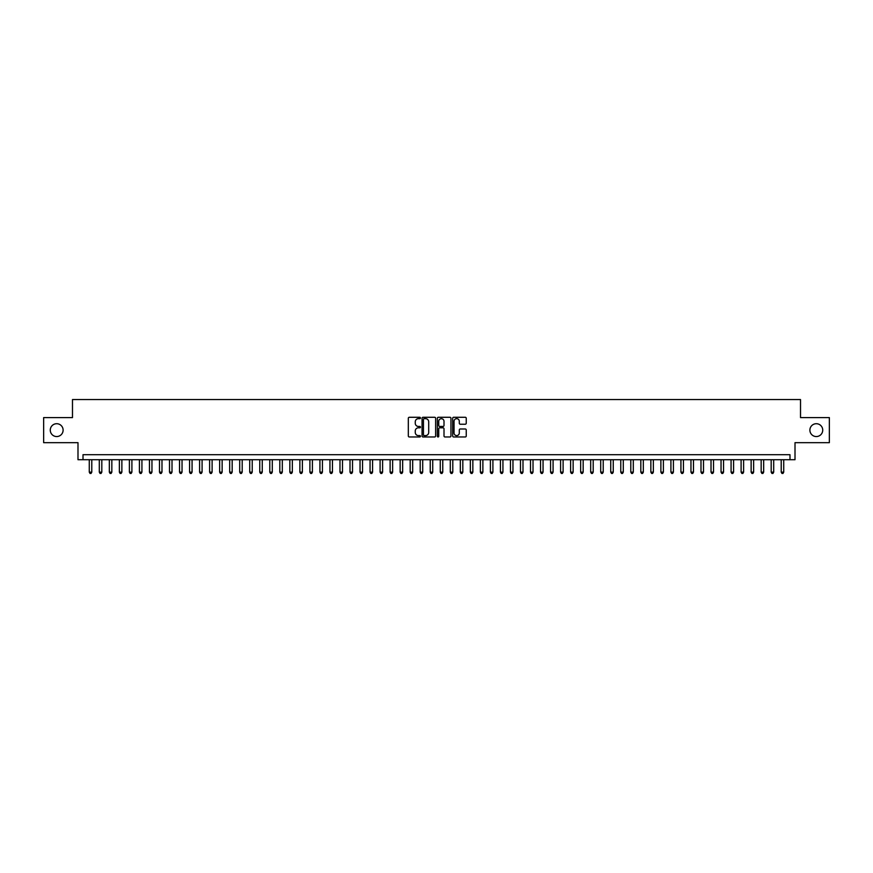 <?xml version="1.0" encoding="UTF-8"?>
<svg xmlns="http://www.w3.org/2000/svg" width="873" height="873" viewBox="0 0 873 873"><rect width="100%" height="100%" fill="white"/><g stroke="black" fill="none" stroke-linecap="round" stroke-linejoin="round"><path stroke-width="1.31" d="M420.459 417.971A0.687 0.687 0 0 0 419.771 417.283L409.306 417.283A0.982 0.982 0 0 0 408.324 418.265L408.324 435.987A0.982 0.982 0 0 0 409.306 436.969L419.771 436.969A0.687 0.687 0 0 0 420.459 436.282A0.687 0.687 0 0 0 419.771 435.594L418.418 435.594A3.154 3.154 0 0 1 415.264 432.441L415.264 430.967A3.154 3.154 0 0 1 418.418 427.814L419.771 427.814A0.687 0.687 0 0 0 420.459 427.126A0.687 0.687 0 0 0 419.771 426.439L418.418 426.439A3.154 3.154 0 0 1 415.264 423.285L415.264 421.812A3.154 3.154 0 0 1 418.418 418.658L419.771 418.658A0.687 0.687 0 0 0 420.459 417.971M809.893 430.127A6.417 6.417 0 0 0 816.31 436.555A6.417 6.417 0 0 0 822.726 430.127A6.417 6.417 0 0 0 816.31 423.711A6.417 6.417 0 0 0 809.893 430.127M50.274 430.127A6.417 6.417 0 0 0 56.69 436.555A6.417 6.417 0 0 0 63.107 430.127A6.417 6.417 0 0 0 56.69 423.711A6.417 6.417 0 0 0 50.274 430.127M465.265 424.223A0.982 0.982 0 0 0 466.247 423.23L466.247 418.265A0.982 0.982 0 0 0 465.265 417.283L453.654 417.283A0.982 0.982 0 0 0 452.672 418.265L452.672 435.987A0.982 0.982 0 0 0 453.654 436.969L465.265 436.969A0.982 0.982 0 0 0 466.247 435.987L466.247 429.974A0.982 0.982 0 0 0 465.265 428.992L460.3 428.992A0.982 0.982 0 0 0 459.307 429.974L459.307 432.953A2.63 2.63 0 0 1 456.677 435.594A2.63 2.63 0 0 1 454.047 432.953L454.047 421.288A2.63 2.63 0 0 1 456.677 418.658A2.63 2.63 0 0 1 459.307 421.288L459.307 423.23A0.982 0.982 0 0 0 460.3 424.223L465.265 424.223M789.989 459.711L795.008 459.711L795.008 442.666L829.35 442.666L829.35 417.6L800.519 417.6L800.519 399.55L72.481 399.55L72.481 417.6L43.65 417.6L43.65 442.666L77.992 442.666L77.992 459.711L789.989 459.711L789.989 454.702L83.011 454.702L83.011 459.711M435.638 418.265A0.982 0.982 0 0 0 434.656 417.283L423.034 417.283A0.982 0.982 0 0 0 422.052 418.265L422.052 435.987A0.982 0.982 0 0 0 423.034 436.969L434.656 436.969A0.982 0.982 0 0 0 435.638 435.987L435.638 418.265M438.344 417.283L449.966 417.283A0.982 0.982 0 0 1 450.948 418.265L450.948 435.987A0.982 0.982 0 0 1 449.966 436.969L444.99 436.969A0.982 0.982 0 0 1 444.008 435.987L444.008 428.796A0.982 0.982 0 0 0 443.026 427.814L439.719 427.814A0.982 0.982 0 0 0 438.737 428.796L438.737 436.282A0.687 0.687 0 0 1 438.05 436.969A0.687 0.687 0 0 1 437.362 436.282L437.362 418.265A0.982 0.982 0 0 1 438.344 417.283M424.125 418.658A0.687 0.687 0 0 0 423.438 419.346L423.438 434.896A0.687 0.687 0 0 0 424.125 435.594L425.555 435.594A3.154 3.154 0 0 0 428.698 432.441L428.698 421.812A3.154 3.154 0 0 0 425.555 418.658L424.125 418.658M444.008 421.343A2.63 2.63 0 0 0 441.367 418.713A2.63 2.63 0 0 0 438.737 421.343L438.737 425.446A0.982 0.982 0 0 0 439.719 426.439L443.026 426.439A0.982 0.982 0 0 0 444.008 425.446L444.008 421.343M89.275 459.711L89.275 472.151L91.785 472.151L91.785 459.711M91.785 472.151L91.032 473.45L90.028 473.45L89.275 472.151M99.304 459.711L99.304 472.151L101.814 472.151L101.814 459.711M101.814 472.151L101.061 473.45L100.057 473.45L99.304 472.151M109.332 459.711L109.332 472.151L111.842 472.151L111.842 459.711M111.842 472.151L111.089 473.45L110.085 473.45L109.332 472.151M119.361 459.711L119.361 472.151L121.871 472.151L121.871 459.711M121.871 472.151L121.118 473.45L120.114 473.45L119.361 472.151M129.39 459.711L129.39 472.151L131.899 472.151L131.899 459.711M131.899 472.151L131.146 473.45L130.142 473.45L129.39 472.151M139.418 459.711L139.418 472.151L141.928 472.151L141.928 459.711M141.928 472.151L141.175 473.45L140.171 473.45L139.418 472.151M149.447 459.711L149.447 472.151L151.957 472.151L151.957 459.711M151.957 472.151L151.204 473.45L150.2 473.45L149.447 472.151M159.475 459.711L159.475 472.151L161.985 472.151L161.985 459.711M161.985 472.151L161.232 473.45L160.228 473.45L159.475 472.151M169.504 459.711L169.504 472.151L172.014 472.151L172.014 459.711M172.014 472.151L171.261 473.45L170.257 473.45L169.504 472.151M179.532 459.711L179.532 472.151L182.042 472.151L182.042 459.711M182.042 472.151L181.289 473.45L180.285 473.45L179.532 472.151M189.561 459.711L189.561 472.151L192.071 472.151L192.071 459.711M192.071 472.151L191.318 473.45L190.314 473.45L189.561 472.151M199.59 459.711L199.59 472.151L202.089 472.151L202.089 459.711M202.089 472.151L201.347 473.45L200.343 473.45L199.59 472.151M209.618 459.711L209.618 472.151L212.117 472.151L212.117 459.711M212.117 472.151L211.364 473.45L210.371 473.45L209.618 472.151M219.647 459.711L219.647 472.151L222.146 472.151L222.146 459.711M222.146 472.151L221.393 473.45L220.4 473.45L219.647 472.151M229.675 459.711L229.675 472.151L232.174 472.151L232.174 459.711M232.174 472.151L231.421 473.45L230.428 473.45L229.675 472.151M239.704 459.711L239.704 472.151L242.203 472.151L242.203 459.711M242.203 472.151L241.45 473.45L240.446 473.45L239.704 472.151M249.722 459.711L249.722 472.151L252.232 472.151L252.232 459.711M252.232 472.151L251.479 473.45L250.475 473.45L249.722 472.151M259.75 459.711L259.75 472.151L262.26 472.151L262.26 459.711M262.26 472.151L261.507 473.45L260.503 473.45L259.75 472.151M269.779 459.711L269.779 472.151L272.289 472.151L272.289 459.711M272.289 472.151L271.536 473.45L270.532 473.45L269.779 472.151M279.807 459.711L279.807 472.151L282.317 472.151L282.317 459.711M282.317 472.151L281.564 473.45L280.56 473.45L279.807 472.151M289.836 459.711L289.836 472.151L292.346 472.151L292.346 459.711M292.346 472.151L291.593 473.45L290.589 473.45L289.836 472.151M299.865 459.711L299.865 472.151L302.374 472.151L302.374 459.711M302.374 472.151L301.621 473.45L300.618 473.45L299.865 472.151M309.893 459.711L309.893 472.151L312.403 472.151L312.403 459.711M312.403 472.151L311.65 473.45L310.646 473.45L309.893 472.151M319.922 459.711L319.922 472.151L322.432 472.151L322.432 459.711M322.432 472.151L321.679 473.45L320.675 473.45L319.922 472.151M329.95 459.711L329.95 472.151L332.46 472.151L332.46 459.711M332.46 472.151L331.707 473.45L330.703 473.45L329.95 472.151M339.979 459.711L339.979 472.151L342.489 472.151L342.489 459.711M342.489 472.151L341.736 473.45L340.732 473.45L339.979 472.151M350.008 459.711L350.008 472.151L352.517 472.151L352.517 459.711M352.517 472.151L351.764 473.45L350.76 473.45L350.008 472.151M360.036 459.711L360.036 472.151L362.546 472.151L362.546 459.711M362.546 472.151L361.793 473.45L360.789 473.45L360.036 472.151M370.065 459.711L370.065 472.151L372.575 472.151L372.575 459.711M372.575 472.151L371.822 473.45L370.818 473.45L370.065 472.151M380.093 459.711L380.093 472.151L382.603 472.151L382.603 459.711M382.603 472.151L381.85 473.45L380.846 473.45L380.093 472.151M390.122 459.711L390.122 472.151L392.632 472.151L392.632 459.711M392.632 472.151L391.879 473.45L390.875 473.45L390.122 472.151M400.15 459.711L400.15 472.151L402.66 472.151L402.66 459.711M402.66 472.151L401.907 473.45L400.903 473.45L400.15 472.151M410.179 459.711L410.179 472.151L412.678 472.151L412.678 459.711M412.678 472.151L411.936 473.45L410.932 473.45L410.179 472.151M420.208 459.711L420.208 472.151L422.707 472.151L422.707 459.711M422.707 472.151L421.965 473.45L420.961 473.45L420.208 472.151M430.236 459.711L430.236 472.151L432.735 472.151L432.735 459.711M432.735 472.151L431.982 473.45L430.989 473.45L430.236 472.151M440.265 459.711L440.265 472.151L442.764 472.151L442.764 459.711M442.764 472.151L442.011 473.45L441.018 473.45L440.265 472.151M450.293 459.711L450.293 472.151L452.792 472.151L452.792 459.711M452.792 472.151L452.039 473.45L451.035 473.45L450.293 472.151M460.322 459.711L460.322 472.151L462.821 472.151L462.821 459.711M462.821 472.151L462.068 473.45L461.064 473.45L460.322 472.151M470.34 459.711L470.34 472.151L472.85 472.151L472.85 459.711M472.85 472.151L472.097 473.45L471.093 473.45L470.34 472.151M480.368 459.711L480.368 472.151L482.878 472.151L482.878 459.711M482.878 472.151L482.125 473.45L481.121 473.45L480.368 472.151M490.397 459.711L490.397 472.151L492.907 472.151L492.907 459.711M492.907 472.151L492.154 473.45L491.15 473.45L490.397 472.151M500.425 459.711L500.425 472.151L502.935 472.151L502.935 459.711M502.935 472.151L502.182 473.45L501.178 473.45L500.425 472.151M510.454 459.711L510.454 472.151L512.964 472.151L512.964 459.711M512.964 472.151L512.211 473.45L511.207 473.45L510.454 472.151M520.483 459.711L520.483 472.151L522.992 472.151L522.992 459.711M522.992 472.151L522.24 473.45L521.236 473.45L520.483 472.151M530.511 459.711L530.511 472.151L533.021 472.151L533.021 459.711M533.021 472.151L532.268 473.45L531.264 473.45L530.511 472.151M540.54 459.711L540.54 472.151L543.05 472.151L543.05 459.711M543.05 472.151L542.297 473.45L541.293 473.45L540.54 472.151M550.568 459.711L550.568 472.151L553.078 472.151L553.078 459.711M553.078 472.151L552.325 473.45L551.321 473.45L550.568 472.151M560.597 459.711L560.597 472.151L563.107 472.151L563.107 459.711M563.107 472.151L562.354 473.45L561.35 473.45L560.597 472.151M570.626 459.711L570.626 472.151L573.135 472.151L573.135 459.711M573.135 472.151L572.382 473.45L571.379 473.45L570.626 472.151M580.654 459.711L580.654 472.151L583.164 472.151L583.164 459.711M583.164 472.151L582.411 473.45L581.407 473.45L580.654 472.151M590.683 459.711L590.683 472.151L593.193 472.151L593.193 459.711M593.193 472.151L592.44 473.45L591.436 473.45L590.683 472.151M600.711 459.711L600.711 472.151L603.221 472.151L603.221 459.711M603.221 472.151L602.468 473.45L601.464 473.45L600.711 472.151M610.74 459.711L610.74 472.151L613.25 472.151L613.25 459.711M613.25 472.151L612.497 473.45L611.493 473.45L610.74 472.151M620.768 459.711L620.768 472.151L623.278 472.151L623.278 459.711M623.278 472.151L622.525 473.45L621.521 473.45L620.768 472.151M630.797 459.711L630.797 472.151L633.296 472.151L633.296 459.711M633.296 472.151L632.554 473.45L631.55 473.45L630.797 472.151M640.826 459.711L640.826 472.151L643.325 472.151L643.325 459.711M643.325 472.151L642.572 473.45L641.579 473.45L640.826 472.151M650.854 459.711L650.854 472.151L653.353 472.151L653.353 459.711M653.353 472.151L652.6 473.45L651.607 473.45L650.854 472.151M660.883 459.711L660.883 472.151L663.382 472.151L663.382 459.711M663.382 472.151L662.629 473.45L661.636 473.45L660.883 472.151M670.911 459.711L670.911 472.151L673.41 472.151L673.41 459.711M673.41 472.151L672.657 473.45L671.653 473.45L670.911 472.151M680.929 459.711L680.929 472.151L683.439 472.151L683.439 459.711M683.439 472.151L682.686 473.45L681.682 473.45L680.929 472.151M690.958 459.711L690.958 472.151L693.468 472.151L693.468 459.711M693.468 472.151L692.715 473.45L691.711 473.45L690.958 472.151M700.986 459.711L700.986 472.151L703.496 472.151L703.496 459.711M703.496 472.151L702.743 473.45L701.739 473.45L700.986 472.151M711.015 459.711L711.015 472.151L713.525 472.151L713.525 459.711M713.525 472.151L712.772 473.45L711.768 473.45L711.015 472.151M721.043 459.711L721.043 472.151L723.553 472.151L723.553 459.711M723.553 472.151L722.8 473.45L721.796 473.45L721.043 472.151M731.072 459.711L731.072 472.151L733.582 472.151L733.582 459.711M733.582 472.151L732.829 473.45L731.825 473.45L731.072 472.151M741.101 459.711L741.101 472.151L743.61 472.151L743.61 459.711M743.61 472.151L742.858 473.45L741.854 473.45L741.101 472.151M751.129 459.711L751.129 472.151L753.639 472.151L753.639 459.711M753.639 472.151L752.886 473.45L751.882 473.45L751.129 472.151M761.158 459.711L761.158 472.151L763.668 472.151L763.668 459.711M763.668 472.151L762.915 473.45L761.911 473.45L761.158 472.151M771.186 459.711L771.186 472.151L773.696 472.151L773.696 459.711M773.696 472.151L772.943 473.45L771.939 473.45L771.186 472.151M781.215 459.711L781.215 472.151L783.725 472.151L783.725 459.711M783.725 472.151L782.972 473.45L781.968 473.45L781.215 472.151"/></g></svg>
